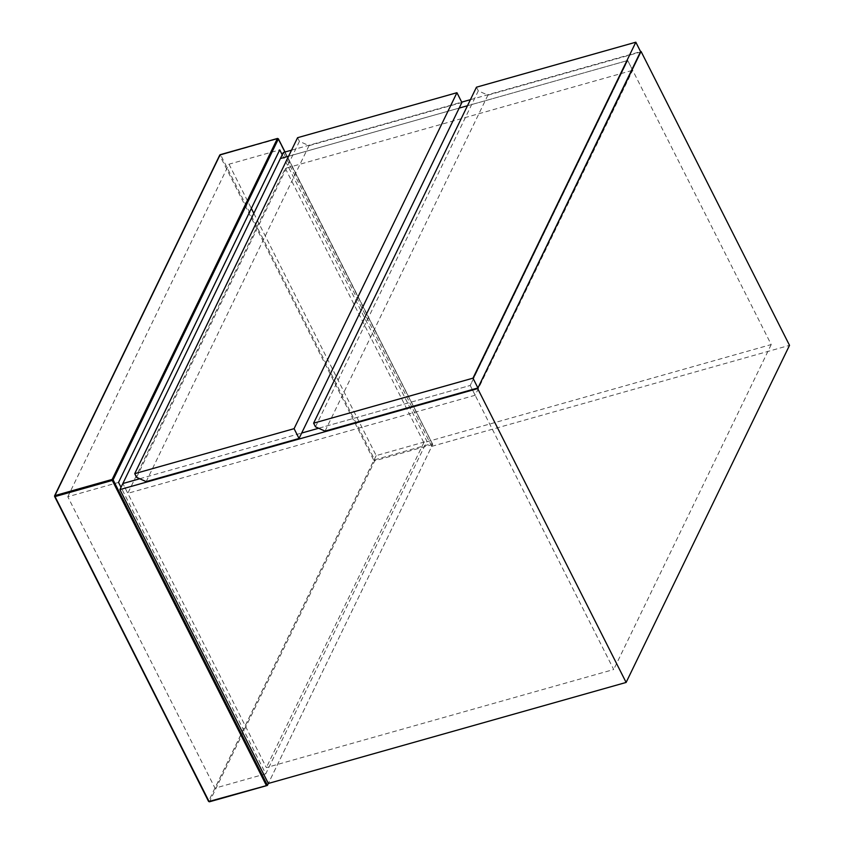 <?xml version="1.0" encoding="UTF-8"?>
<svg xmlns="http://www.w3.org/2000/svg" width="844" height="844" viewBox="0 0 844 844"><rect width="100%" height="100%" fill="white"/><g stroke="black" fill="none" stroke-linecap="round" stroke-linejoin="round"><path stroke-width="0.63" stroke-dasharray="4.22 3.17" d="M283.32 152.49L431.748 446.349L268.35 783.454L432.677 444.45L277.898 138.764L220.653 154.927L374.652 459.801L431.896 443.638L432.677 444.45L284.956 152.025M282.212 154.768L426.937 441.275L265.744 773.832L121.019 487.326M265.744 773.832L215.009 788.159L67.805 496.747L118.54 482.42M67.805 496.747L228.998 164.2L279.733 149.873M228.998 164.2L251.343 208.447M253.822 213.342L376.202 455.602L426.937 441.275M376.202 455.602L215.009 788.159M432.677 444.45L374.778 460.792L209.534 801.694L208.573 801.272L373.818 460.37L219.82 155.496L54.691 496.62M209.534 801.694L208.573 801.272M285.314 168.367L423.857 442.625L771.216 344.563L627.736 60.504L467.471 105.743L627.736 60.504L632.683 70.295L475.161 395.256L470.213 385.455L627.736 60.504L470.213 385.455L613.704 669.514L266.345 767.586L122.855 483.528L127.803 493.318L285.314 168.367L632.683 70.295M459.189 108.085L288.585 156.245L459.189 108.085M475.161 395.256L127.803 493.318M139.756 478.759L301.667 433.046L139.756 478.759M318.642 428.256L470.213 385.455L318.642 428.256M297.573 137.699L299.43 141.37L309.031 145.653L461.89 102.504M136.58 477.335L299.43 141.37M309.031 145.653L146.181 481.618M476.459 87.196L478.316 90.867L487.916 95.15L640.775 51.99M315.466 426.832L478.316 90.867M325.056 431.115L487.916 95.15M291.528 150.179L461.71 102.135M470.414 99.676L640.585 51.621M431.748 446.349L789.52 345.344M423.857 442.625L266.345 767.586M771.216 344.563L613.704 669.514M220.157 154.695L219.82 155.496L220.653 154.927L220.157 154.695M277.402 138.532L278.362 138.965M374.652 459.801L373.818 460.37L374.778 460.792L374.652 459.801M432.656 444.229L285.04 152.004"/><path stroke-width="1.27" d="M284.956 152.025L278.362 138.965L113.117 479.867L267.432 785.353L209.038 801.462L55.039 496.588L112.284 480.426L266.282 785.3L267.432 785.353L268.35 783.454L119.911 489.604L122.855 483.528L139.756 478.759L122.855 483.528L283.32 152.49L291.528 150.179M121.019 487.326L118.54 482.42L279.733 149.873L282.212 154.768M251.343 208.447L253.822 213.342M54.913 495.597L55.039 496.588L54.913 495.597L220.157 154.695L277.402 138.532L112.157 479.434L54.913 495.597L54.575 496.399L208.573 801.272L209.534 801.694L208.573 801.272L209.534 801.694L267.432 785.353M467.471 105.743L459.189 108.085L467.471 105.743M288.585 156.245L280.366 158.566L288.585 156.245M301.667 433.046L318.642 428.256L301.667 433.046M146.181 481.618L136.58 477.335L134.724 473.663L294.092 428.668L299.04 438.469L146.181 481.618M294.092 428.668L456.942 92.703L461.89 102.504L299.04 438.469M456.942 92.703L297.573 137.699L134.724 473.663M325.056 431.115L315.466 426.832L313.609 423.161L472.978 378.165L477.926 387.966L325.056 431.115M472.978 378.165L635.827 42.2L640.775 51.99L477.926 387.966M635.827 42.2L476.459 87.196L313.609 423.161M640.585 51.621L477.683 388.588L119.911 489.604M461.71 102.135L470.414 99.676M477.683 388.588L626.121 682.448L789.52 345.344L641.081 51.484M626.121 682.448L268.35 783.454M113.117 479.867L112.284 480.426L112.157 479.434L113.117 479.867M220.157 154.695L220.653 154.927L219.82 155.496M278.362 138.965L277.402 138.532M267.263 785.469L209.428 801.8L208.563 801.42L54.554 495.882L219.799 154.99L277.507 138.437L278.372 138.817L285.04 152.004"/></g></svg>

